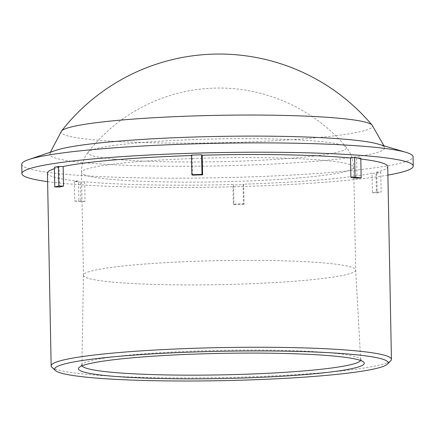 <?xml version="1.0" encoding="UTF-8"?>
<svg xmlns="http://www.w3.org/2000/svg" width="435" height="435" viewBox="0 0 435 435"><rect width="100%" height="100%" fill="white"/><g stroke="black" fill="none" stroke-linecap="round" stroke-linejoin="round"><path stroke-width="0.33" stroke-dasharray="2.17 1.63" d="M82.052 365.813A139.417 12.283 -1.1 0 1 81.9 365.221A139.417 12.283 -1.1 0 1 82.465 364.122A139.417 12.283 -1.1 0 1 221.056 350.3A139.417 12.283 -1.1 0 1 360.071 358.793A139.417 12.283 -1.1 0 1 360.68 359.87A139.417 12.283 -1.1 0 1 360.55 360.463M110.718 281.918A136.139 11.995 -1.1 0 1 83.449 275.252A136.139 11.995 -1.1 0 1 83.449 275.214A136.139 11.995 -1.1 0 1 176.583 262.071A136.139 11.995 -1.1 0 1 328.409 263.36A136.139 11.995 -1.1 0 1 355.672 269.988A136.139 11.995 -1.1 0 1 355.672 270.026A136.139 11.995 -1.1 0 1 262.751 283.196A136.139 11.995 -1.1 0 1 110.718 281.918M51.841 367.162A170.172 14.997 178.9 0 0 85.233 374.182A170.172 14.997 178.9 0 0 268.074 376.112A170.172 14.997 178.9 0 0 390.788 360.653M59.535 187.023L59.16 167.415A170.172 14.997 178.9 0 0 54.418 168.72M47.448 173.13A170.172 14.997 178.9 0 0 78.528 181.156L78.904 200.763A170.172 14.997 178.9 0 0 81.91 201.073A170.172 14.997 178.9 0 0 85.032 201.367L84.656 181.754A170.172 14.997 178.9 0 0 232.953 184.505L233.329 204.118A170.172 14.997 178.9 0 0 243.464 203.819L243.089 184.206A170.172 14.997 178.9 0 0 372.017 173.217L372.393 192.83A170.172 14.997 178.9 0 0 376.395 191.922L376.019 172.314A170.172 14.997 178.9 0 0 387.726 166.594M360.811 159.036A170.172 14.997 178.9 0 0 356.651 158.574L357.026 178.181M192.466 175.131L192.091 155.518A170.172 14.997 178.9 0 0 191.476 155.54M59.16 167.415L54.391 167.323M192.091 155.518L191.471 155.077M360.794 158.22L356.651 158.574M376.395 191.922L381.163 192.014L380.783 172.401L376.781 173.304L372.017 173.217M376.019 172.314L380.783 172.401M376.781 173.304L377.156 192.917L372.393 192.83M377.156 192.917L381.163 192.014M243.464 203.819L244.089 204.26L243.709 184.647L233.573 184.951L232.953 184.505M243.089 184.206L243.709 184.647M233.573 184.951L233.954 204.559L233.329 204.118M233.954 204.559L244.089 204.26M47.616 181.645A195.696 17.242 178.9 0 0 61.123 183.2A195.696 17.242 178.9 0 0 387.895 175.109M84.656 181.754L80.513 182.107L74.385 181.509L78.528 181.156M74.385 181.509L74.76 201.117L78.904 200.763M74.76 201.117L80.894 201.72L80.513 182.107M85.032 201.367L80.894 201.72M378.477 144.164A167.421 14.752 -1.1 0 1 384.556 147.59A167.421 14.752 -1.1 0 1 317.735 161.081A167.421 14.752 -1.1 0 1 83.373 162.608A167.421 14.752 -1.1 0 1 49.889 154.017A167.421 14.752 -1.1 0 1 55.838 150.358M21.75 164.289A195.696 17.242 178.9 0 0 60.943 173.864A195.696 17.242 178.9 0 0 279.487 175.702A195.696 17.242 178.9 0 0 413.071 156.774M61.482 131.087A155.73 13.724 178.9 0 0 92.296 139.695A155.73 13.724 178.9 0 0 310.291 138.281A155.73 13.724 178.9 0 0 372.094 125.122M113.894 159.156A129.228 11.386 178.9 0 0 294.789 157.976A129.228 11.386 178.9 0 0 346.075 147.063L346.075 147.063A129.228 11.386 178.9 0 0 216.994 138.961A129.228 11.386 178.9 0 0 88.327 152.011L88.327 152.011A129.228 11.386 178.9 0 0 113.894 159.156M299.313 177.899A136.139 11.995 178.9 0 0 353.698 167.252A136.139 11.995 178.9 0 0 326.435 160.586A136.139 11.995 178.9 0 0 174.402 159.308A136.139 11.995 178.9 0 0 81.475 172.477A136.139 11.995 178.9 0 0 108.745 179.138A136.139 11.995 178.9 0 0 299.313 177.899M82.465 364.122L79.018 367.548M360.071 358.793L363.649 362.083M83.449 275.214L81.9 365.221M355.672 269.988L360.68 359.87M83.449 275.252L81.475 172.477C81.475 164.696 83.759 157.878 88.327 152.011C117.831 113.725 164.8 89.702 213.112 88.191C263.365 86.038 313.891 108.413 346.075 147.063C350.86 152.745 353.405 159.476 353.698 167.252L355.672 270.026M49.889 154.017L50.433 152.19M384.556 147.59L383.947 145.79"/><path stroke-width="0.65" d="M360.55 360.463A139.417 12.283 -1.1 0 1 262.528 373.54A139.417 12.283 -1.1 0 1 109.821 372.088A139.417 12.283 -1.1 0 1 82.052 365.813M107.064 375.715A142.941 12.593 178.9 0 0 272.875 376.743A142.941 12.593 178.9 0 0 363.649 362.083A142.941 12.593 178.9 0 0 221.116 353.378A142.941 12.593 178.9 0 0 79.018 367.548A142.941 12.593 178.9 0 0 107.064 375.715M88.017 377.341A166.768 14.698 -1.1 0 1 55.299 370.462A166.768 14.698 -1.1 0 1 221.072 351.279A166.768 14.698 -1.1 0 1 387.465 364.084A166.768 14.698 -1.1 0 1 267.204 379.233A166.768 14.698 -1.1 0 1 88.017 377.341M387.465 364.084L390.788 360.653A170.172 14.997 178.9 0 0 391.429 359.315A170.172 14.997 178.9 0 0 221.002 347.592A170.172 14.997 178.9 0 0 51.151 365.851A170.172 14.997 178.9 0 0 51.841 367.162L55.299 370.462M54.418 168.72A170.172 14.997 178.9 0 0 47.448 173.13L51.151 365.851M391.429 359.315L387.726 166.594A170.172 14.997 178.9 0 0 360.811 159.036M350.898 177.583L355.042 177.23L354.666 157.617L360.794 158.22L361.17 177.828L357.026 178.181A170.172 14.997 178.9 0 0 350.898 177.583L350.523 157.97A170.172 14.997 178.9 0 0 202.226 155.219L202.601 174.832A170.172 14.997 178.9 0 0 192.466 175.131L191.846 174.691L191.471 155.077L201.601 154.778L202.226 155.219M191.476 155.54A170.172 14.997 178.9 0 0 63.162 166.507L63.543 186.12A170.172 14.997 178.9 0 0 59.535 187.023L54.772 186.936L54.391 167.323L58.399 166.42L63.162 166.507M58.399 166.42L58.774 186.033L63.543 186.12M58.774 186.033L54.772 186.936M201.601 154.778L201.981 174.386L202.601 174.832M201.981 174.386L191.846 174.691M350.523 157.97L354.666 157.617M361.17 177.828L355.042 177.23M387.895 175.109A195.696 17.242 178.9 0 0 413.25 166.105A195.696 17.242 178.9 0 0 217.261 152.62A195.696 17.242 178.9 0 0 21.929 173.619A195.696 17.242 178.9 0 0 47.616 181.645M28.759 159.547L55.838 150.358A167.421 14.752 -1.1 0 1 216.945 136.449A167.421 14.752 -1.1 0 1 378.477 144.164L405.882 152.31A195.696 17.242 178.9 0 0 217.081 143.289A195.696 17.242 178.9 0 0 28.759 159.547A195.696 17.242 178.9 0 0 21.75 164.289L21.929 173.619M413.25 166.105L413.071 156.774A195.696 17.242 178.9 0 0 405.882 152.31M383.947 145.79L372.094 125.122A155.73 13.724 178.9 0 0 216.543 115.362A155.73 13.724 178.9 0 0 61.482 131.087L50.433 152.19M372.094 125.128A199.969 199.969 0 0 0 61.482 131.087"/></g></svg>
